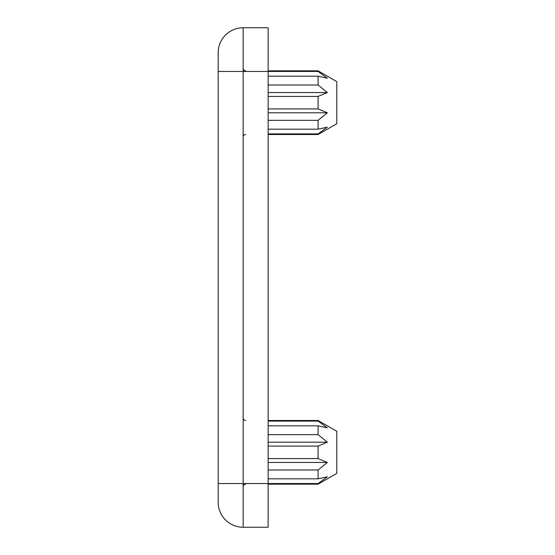 <?xml version="1.0" encoding="UTF-8"?>
<svg xmlns="http://www.w3.org/2000/svg" width="555" height="555" viewBox="0 0 555 555"><rect width="100%" height="100%" fill="white"/><g stroke="black" fill="none" stroke-linecap="round" stroke-linejoin="round"><path stroke-width="0.83" d="M268.134 421.099L318.084 421.099L318.084 420.482L336.816 431.297L336.816 473.353L318.084 484.168L318.084 483.551L327.346 476.8L318.084 478.819L318.084 469.988L327.346 462.461L318.084 458.569L318.084 446.081L268.134 446.081M268.134 27.75L243.159 27.75L268.134 27.75L268.134 71.456L318.084 71.449L318.084 70.832L336.816 81.647L336.816 123.703L318.084 134.518L318.084 133.901L327.346 127.15L318.084 129.169L318.084 120.338L327.346 112.811L318.084 108.919L318.084 96.431L268.134 96.431M268.134 133.901L318.084 133.901M268.134 120.338L318.084 120.338M268.134 129.169L318.084 129.169M268.134 108.919L318.084 108.919M268.134 76.181L318.084 76.181L318.084 85.012L327.346 92.539L318.084 96.431M268.134 85.012L318.084 85.012M318.084 71.449L327.346 78.2L318.084 76.181M218.184 71.456L243.159 71.456L243.159 483.544L268.134 483.544L268.134 527.25L243.159 527.25A24.975 24.975 0 0 1 218.184 502.275L218.184 52.725A24.975 24.975 0 0 1 243.159 27.75L243.159 71.456L268.134 71.456L268.134 483.544L318.084 483.551M268.134 469.988L318.084 469.988M268.134 478.819L318.084 478.819M268.134 458.569L318.084 458.569M268.134 425.831L318.084 425.831L318.084 434.662L327.346 442.189L318.084 446.081M268.134 434.662L318.084 434.662M318.084 421.099L327.346 427.849L318.084 425.831M268.134 442.189L327.346 442.189M268.134 462.461L327.346 462.461M268.134 92.539L327.346 92.539M268.134 112.811L327.346 112.811M218.184 483.544L243.159 483.544L243.159 527.25M318.084 134.518L268.134 134.518M318.084 70.832L268.134 70.832M318.084 484.168L268.134 484.168M318.084 420.482L268.134 420.482M245.657 134.518C244.151 134.65 243.319 135.482 243.159 137.016M245.657 70.832C244.151 70.7 243.319 69.868 243.159 68.334M245.657 484.168C244.151 484.3 243.319 485.132 243.159 486.666M245.657 420.482C244.151 420.35 243.319 419.518 243.159 417.984"/></g></svg>
